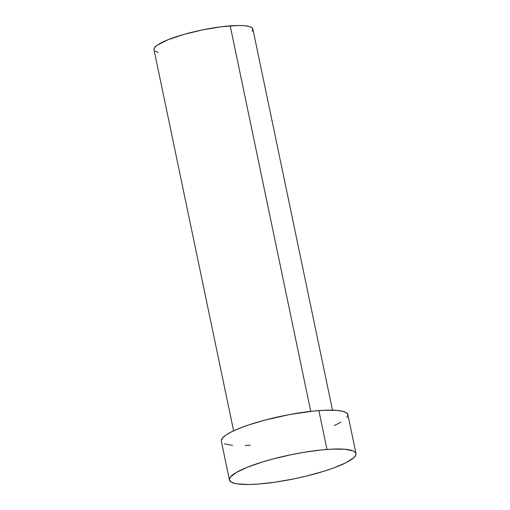 <?xml version="1.0" encoding="UTF-8"?>
<svg xmlns="http://www.w3.org/2000/svg" width="510" height="510" viewBox="0 0 510 510"><rect width="100%" height="100%" fill="white"/><g stroke="black" fill="none" stroke-linecap="round" stroke-linejoin="round"><path stroke-width="0.76" d="M332.494 410.167L252.871 29.038A50.509 9.467 168.2 0 0 230.208 25.857L310.743 411.372L230.208 25.857A50.509 9.467 168.2 0 0 178.882 35.917A50.509 9.467 168.2 0 0 153.988 49.699L233.612 430.822M355.999 453.53L347.884 414.675A64.649 12.112 168.2 0 0 318.871 410.601L326.986 449.45L318.871 410.601A64.649 12.112 168.2 0 0 253.183 423.485A64.649 12.112 168.2 0 0 221.315 441.118L229.43 479.967A64.649 12.112 -11.8 0 1 261.298 462.334A64.649 12.112 -11.8 0 1 326.986 449.45A64.649 12.112 -11.8 0 1 355.999 453.53A64.649 12.112 -11.8 0 1 324.137 471.163A64.649 12.112 -11.8 0 1 258.449 484.047A64.649 12.112 -11.8 0 1 229.43 479.967M221.276 440.857L222.277 438.237L225.675 435.221L231.336 431.925L239.05 428.47L248.504 424.996L265.168 420.036L289.718 414.541L313.484 411.079L323.926 410.289L336.645 410.371L342.682 411.277L346.494 412.819L347.922 414.936L346.921 417.556M340.961 422.191L334.248 425.582M250.327 445.192L245.272 445.504M232.554 445.421L224.317 443.821M258.449 484.047L248.714 484.5L237.386 483.901L234.632 483.372L230.82 481.829L229.392 479.706L230.392 477.092L236.353 472.451L247.165 467.326L261.898 462.149L273.284 458.892L291.618 454.608L303.992 452.313L321.6 449.928L332.042 449.138L344.76 449.227L352.996 450.821L354.609 451.669L356.044 453.792L355.846 455.041L353.634 457.872L345.978 462.723L333.738 467.919L323.531 471.348L306.147 476.13L293.811 478.896L275.381 482.135L258.449 484.047M153.956 49.489L154.74 47.449L157.399 45.09L167.841 39.818L183.708 34.476L202.572 29.88L221.569 26.73L237.807 25.5L244.092 25.678L248.81 26.386L251.787 27.585L252.903 29.242L252.118 31.288M158.055 52.352L155.078 51.147"/></g></svg>
